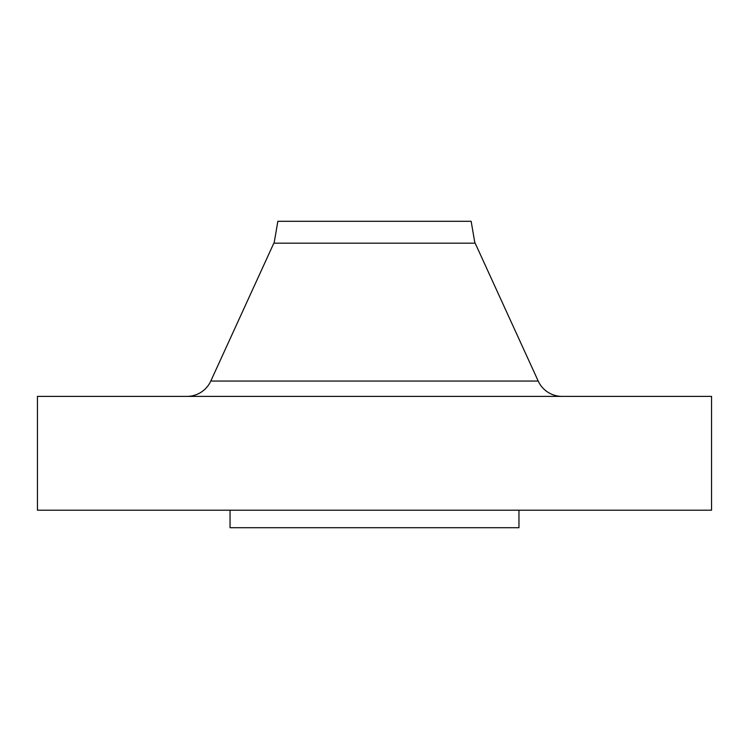 <?xml version="1.0" encoding="UTF-8"?>
<svg xmlns="http://www.w3.org/2000/svg" width="749" height="749" viewBox="0 0 749 749"><rect width="100%" height="100%" fill="white"/><g stroke="black" fill="none" stroke-linecap="round" stroke-linejoin="round"><path stroke-width="1.12" d="M562.087 396.39A26.262 26.262 0 0 1 538.203 381.044L475.175 243.182L273.825 243.182L210.797 381.044L538.203 381.044M186.913 396.39A26.262 26.262 0 0 0 210.797 381.044M474.903 243.182L471.149 221.292L277.851 221.292L274.097 243.182M711.55 396.39L37.45 396.39L37.45 510.2L711.55 510.2L711.55 396.39M230.046 510.2L230.046 527.708L518.954 527.708L518.954 510.2"/></g></svg>
